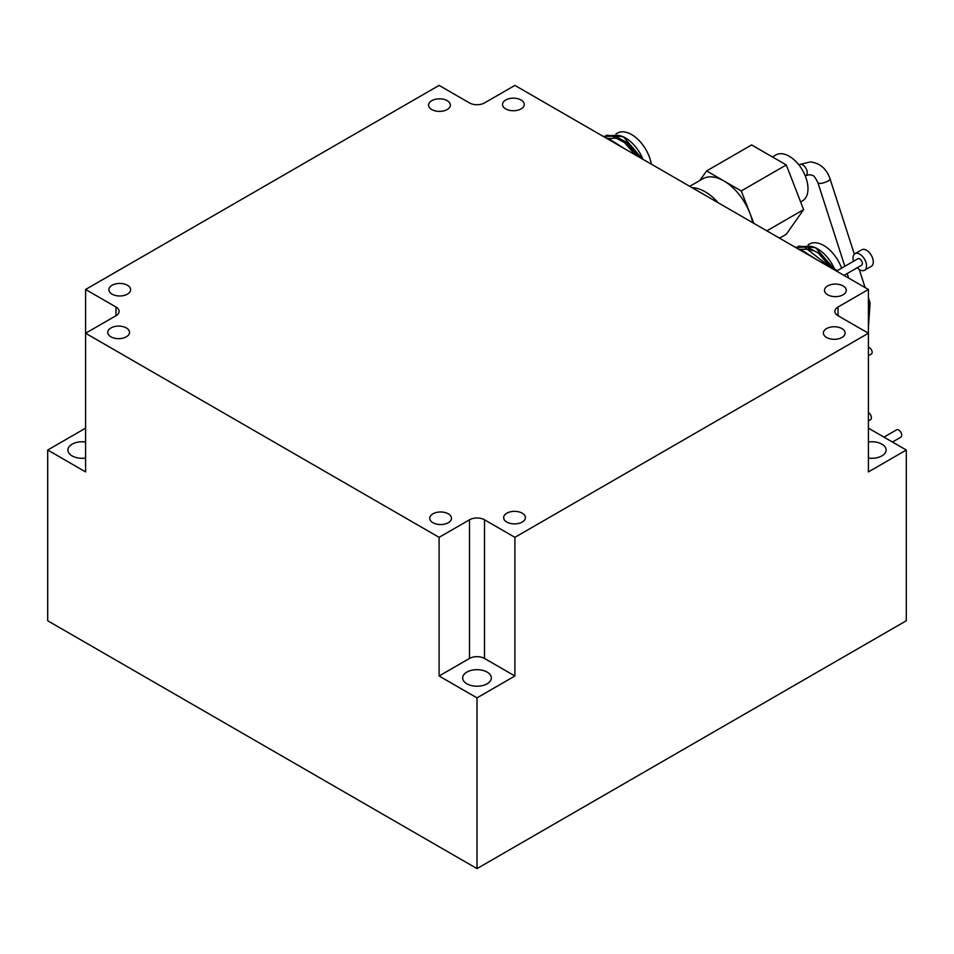 <?xml version="1.0" encoding="UTF-8"?>
<svg xmlns="http://www.w3.org/2000/svg" width="954" height="954" viewBox="0 0 954 954"><rect width="100%" height="100%" fill="white"/><g stroke="black" fill="none" stroke-linecap="round" stroke-linejoin="round"><path stroke-width="1.43" d="M883.964 437.135L896.593 429.837A4.245 2.457 60 0 1 898.716 430.051A4.245 2.457 60 0 1 901.494 433.796A4.245 2.457 60 0 1 900.838 437.194L892.455 442.036M868.402 412.545A4.245 2.457 60 0 1 871.169 416.29A4.245 2.457 60 0 1 870.525 419.688L868.402 420.917M800.549 249.388L808.348 249.125L812.832 250.747M829.539 266.047L824.149 258.796M834.511 268.921A28.656 16.54 -120 0 0 817.733 248.97L815.575 247.718L798.51 246.144M841.607 268.169A28.656 16.54 -120 0 0 809.409 244.081L808.157 244.808M816.743 248.422A28.656 16.54 -120 0 0 806.297 246.454M795.35 247.313L805.844 246.335L818.329 253.037L829.288 265.904M826.402 264.234L804.52 247.098L795.517 247.408M798.248 248.982L800.549 249.388L816.994 259.81M811.317 256.531L801.36 250.783M833.701 268.444L815.575 247.718M608.413 138.461L616.212 138.199L620.696 139.821M638.286 156.635L632.013 147.87M642.936 159.306A28.656 16.54 -120 0 0 625.609 138.044L623.439 136.792L606.374 135.218M651.367 164.183A28.656 16.54 -120 0 0 637.224 138.735A28.656 16.54 -120 0 0 617.274 133.155L616.022 133.882M624.608 137.495A28.656 16.54 -120 0 0 614.161 135.516M603.214 136.386L613.708 135.408L626.194 142.11L638.047 156.492M635.328 154.918L624.572 142.623L612.385 136.172L603.381 136.482M606.112 138.056L608.413 138.461L624.858 148.872M619.182 145.604L609.224 139.844M642.185 158.877L623.439 136.792M853.508 261.289A9.552 5.509 60 0 1 854.987 253.692L861.748 249.793A9.552 5.509 60 0 1 863.143 249.364A9.552 5.509 60 0 1 871.884 256.411A9.552 5.509 60 0 1 871.3 266.345L864.539 270.244A9.552 5.509 60 0 1 863.143 270.674A9.552 5.509 60 0 1 857.229 267.728M854.987 253.692A9.552 5.509 60 0 1 856.394 253.263A9.552 5.509 60 0 1 865.123 260.311A9.552 5.509 60 0 1 864.539 270.244M836.718 270.984L857.908 258.749A3.721 2.147 60 0 1 858.457 258.582A3.721 2.147 60 0 1 861.856 261.324A3.721 2.147 60 0 1 861.629 265.188L843.968 275.384M822.312 262.875L823.183 262.374L836.312 269.958L836.813 271.246M836.312 269.958L835.442 270.459M868.402 347.411A3.721 2.147 60 0 1 869.356 347.673A3.721 2.147 60 0 1 871.92 350.929A3.721 2.147 60 0 1 871.384 354.017L868.402 355.735M772.442 156.957L775.948 154.93A26.533 15.324 60 0 1 800.644 167.308A26.533 15.324 60 0 1 805.462 198.122A26.533 15.324 60 0 1 802.481 200.889L800.644 201.95M689.718 186.328L702.693 178.839A42.453 24.518 60 0 1 723.919 180.938A42.453 24.518 60 0 1 749.916 213.279A42.453 24.518 60 0 1 752.789 222.735M692.079 187.688A42.453 24.518 60 0 1 718.243 202.797M699.902 180.449L706.592 170.933L751.621 144.936L786.287 164.947L803.614 209.618L786.287 234.279L779.537 238.178M706.592 170.933L741.258 190.943L753.815 223.331M786.287 164.947L741.258 190.943M803.614 209.618L766.849 230.856M906.3 450.026L868.402 471.908L868.402 289.479L514.898 85.395L484.501 102.937A10.613 6.129 180 0 1 469.499 102.937L439.102 85.395L85.598 289.479L85.598 333.244L439.102 537.341L439.102 675.992L477 697.875L477 868.605L906.3 620.756L906.3 450.026L868.402 428.143M85.598 428.143L47.7 450.026L47.7 620.756L477 868.605M47.7 450.026L85.598 471.908L85.598 333.244L115.994 315.702L115.994 307.033L85.598 289.479M477 697.875L514.898 675.992L514.898 537.341L868.402 333.244L838.006 315.702A10.613 6.129 180 0 1 834.893 311.362A10.613 6.129 180 0 1 838.006 307.033L838.006 315.702M843.074 285.902A10.876 6.284 0 0 0 831.208 284.542A10.876 6.284 0 0 0 824.494 290.35A10.876 6.284 0 0 0 827.678 294.786A10.876 6.284 0 0 0 839.544 296.157A10.876 6.284 0 0 0 846.258 290.35A10.876 6.284 0 0 0 843.074 285.902M448.297 513.824A10.876 6.284 0 0 0 436.431 512.465A10.876 6.284 0 0 0 429.717 518.272A10.876 6.284 0 0 0 432.901 522.709A10.876 6.284 0 0 0 444.767 524.068A10.876 6.284 0 0 0 451.481 518.272A10.876 6.284 0 0 0 448.297 513.824M126.322 327.937A10.876 6.284 0 0 0 114.456 326.578A10.876 6.284 0 0 0 107.742 332.386A10.876 6.284 0 0 0 110.926 336.822A10.876 6.284 0 0 0 122.792 338.181A10.876 6.284 0 0 0 129.505 332.386A10.876 6.284 0 0 0 126.322 327.937M521.099 100.015A10.876 6.284 0 0 0 509.233 98.656A10.876 6.284 0 0 0 502.519 104.463A10.876 6.284 0 0 0 505.703 108.899A10.876 6.284 0 0 0 517.569 110.259A10.876 6.284 0 0 0 524.283 104.463A10.876 6.284 0 0 0 521.099 100.015M841.941 328.593A10.876 6.284 0 0 0 830.087 327.222A10.876 6.284 0 0 0 823.374 333.029A10.876 6.284 0 0 0 826.558 337.466A10.876 6.284 0 0 0 838.411 338.837A10.876 6.284 0 0 0 845.125 333.029A10.876 6.284 0 0 0 841.941 328.593M522.22 513.18A10.876 6.284 0 0 0 510.366 511.821A10.876 6.284 0 0 0 503.652 517.617A10.876 6.284 0 0 0 506.836 522.065A10.876 6.284 0 0 0 518.69 523.424A10.876 6.284 0 0 0 525.404 517.617A10.876 6.284 0 0 0 522.22 513.18M127.442 285.258A10.876 6.284 0 0 0 115.589 283.898A10.876 6.284 0 0 0 108.875 289.694A10.876 6.284 0 0 0 112.059 294.142A10.876 6.284 0 0 0 123.913 295.501A10.876 6.284 0 0 0 130.626 289.694A10.876 6.284 0 0 0 127.442 285.258M447.164 100.671A10.876 6.284 0 0 0 435.31 99.299A10.876 6.284 0 0 0 428.596 105.107A10.876 6.284 0 0 0 431.78 109.555A10.876 6.284 0 0 0 443.634 110.914A10.876 6.284 0 0 0 450.348 105.107A10.876 6.284 0 0 0 447.164 100.671M466.864 683.803A14.334 8.276 180 0 1 462.666 677.948A14.334 8.276 180 0 1 471.514 670.304A14.334 8.276 180 0 1 487.136 672.093A14.334 8.276 180 0 1 491.334 677.948A14.334 8.276 180 0 1 482.486 685.592A14.334 8.276 180 0 1 466.864 683.803M868.402 441.988A14.334 8.276 180 0 1 881.913 444.17A14.334 8.276 180 0 1 886.099 450.026A14.334 8.276 180 0 1 868.402 458.063M85.598 458.063A14.334 8.276 180 0 1 72.087 455.881A14.334 8.276 180 0 1 67.901 450.026A14.334 8.276 180 0 1 85.598 441.988M115.994 307.033A10.613 6.129 180 0 1 119.107 311.362A10.613 6.129 180 0 1 115.994 315.702M514.898 675.992L484.501 658.451A10.613 6.129 0 0 0 469.499 658.451L469.499 519.787L439.102 537.341M469.499 519.787A10.613 6.129 180 0 1 484.501 519.787L484.501 658.451M514.898 537.341L484.501 519.787M868.402 289.479L838.006 307.033M469.499 658.451L439.102 675.992M805.283 175.989L805.915 175.619A6.368 3.673 -120 0 0 806.893 170.516A6.368 3.673 -120 0 0 802.731 164.911A6.368 3.673 -120 0 0 800.859 164.291A6.368 3.673 -120 0 0 799.547 164.589L810.328 161.906C819.999 163.074 826.569 168.727 830.04 178.851L854.343 254.193M805.915 175.619L809.696 174.63C813.404 176.085 813.464 173.843 817.924 182.763A6.368 1.813 -17.9 0 0 819.474 183.406A6.368 1.813 -17.9 0 0 828.084 181.01A6.368 1.813 -17.9 0 0 830.04 178.851M868.402 305.041A6.368 1.813 -17.9 0 0 870.096 303.05L868.402 327.496M817.924 182.763L844.85 266.285M847.188 273.524L848.655 278.091M859.256 269.445L865.099 287.583M868.402 297.803L870.096 303.05M798.915 164.959L799.547 164.589"/></g></svg>
